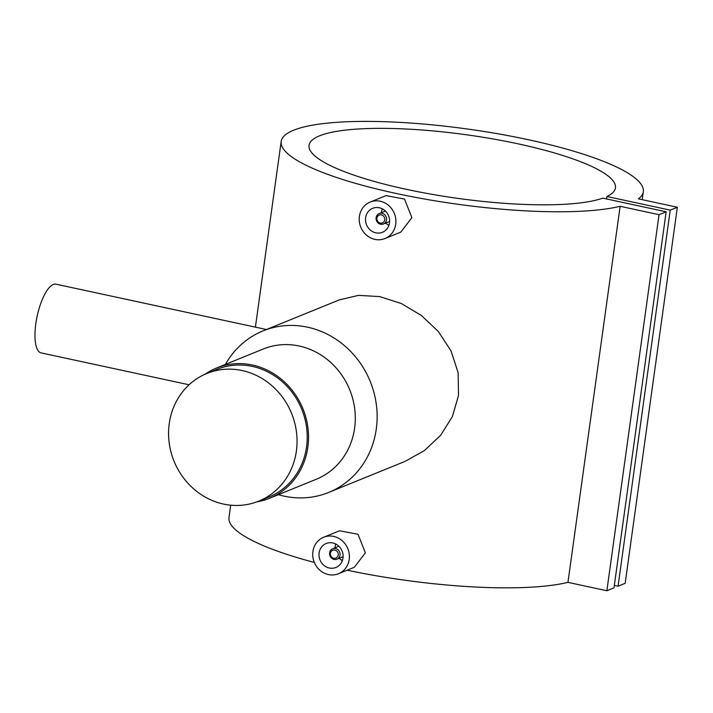 <?xml version="1.0" encoding="UTF-8"?>
<svg xmlns="http://www.w3.org/2000/svg" width="713" height="713" viewBox="0 0 713 713"><rect width="100%" height="100%" fill="white"/><g stroke="black" fill="none" stroke-linecap="round" stroke-linejoin="round"><path stroke-width="1.07" d="M169.239 423.602A68.903 63.439 67.9 0 1 206.859 373.469A68.903 63.439 67.9 0 1 271.689 385.501A68.903 63.439 67.9 0 1 296.385 450.999A68.903 63.439 67.9 0 1 258.766 501.132A68.903 63.439 67.9 0 1 193.945 489.1A68.903 63.439 67.9 0 1 169.239 423.602M206.859 373.469L217.028 369.334A68.903 63.439 67.9 0 1 281.849 381.366A68.903 63.439 67.9 0 1 306.554 446.864A68.903 63.439 67.9 0 1 268.935 496.997L258.766 501.132M386.517 219.898A5.624 5.178 -112.1 0 0 384.494 214.551A5.624 5.178 -112.1 0 0 379.209 213.561A5.624 5.178 -112.1 0 0 376.134 217.661A5.624 5.178 -112.1 0 0 378.148 223A5.624 5.178 -112.1 0 0 383.442 223.989A5.624 5.178 -112.1 0 0 386.517 219.898M384.708 219.818A4.216 3.886 -112.1 0 0 381.384 214.898A4.216 3.886 -112.1 0 0 376.927 218.142A4.216 3.886 -112.1 0 0 380.252 223.071A4.216 3.886 -112.1 0 0 384.708 219.818M388.852 225.486L385.555 223.133M381.428 212.661L382.15 208.766M365.626 217.732A12.941 11.907 -112.1 0 0 370.27 230.032A12.941 11.907 -112.1 0 0 382.435 232.286A12.941 11.907 -112.1 0 0 389.503 222.875A12.941 11.907 -112.1 0 0 384.86 210.576A12.941 11.907 -112.1 0 0 372.694 208.321A12.941 11.907 -112.1 0 0 365.626 217.732M395.724 224.221A19.688 18.128 -112.1 0 0 388.665 205.504A19.688 18.128 -112.1 0 0 370.145 202.064A19.688 18.128 -112.1 0 0 359.397 216.395A19.688 18.128 -112.1 0 0 366.455 235.103A19.688 18.128 -112.1 0 0 384.975 238.543A19.688 18.128 -112.1 0 0 395.724 224.221M384.975 238.543L400.849 232.09L411.873 217.652L404.521 199.061L386.018 195.62L370.145 202.064M329.629 552.842A5.624 5.178 67.9 0 1 332.695 548.752A5.624 5.178 67.9 0 1 337.989 549.732A5.624 5.178 67.9 0 1 340.003 555.079A5.624 5.178 67.9 0 1 336.937 559.17A5.624 5.178 67.9 0 1 331.643 558.19A5.624 5.178 67.9 0 1 329.629 552.842M330.413 553.324A4.216 3.886 67.9 0 1 334.869 550.08A4.216 3.886 67.9 0 1 338.203 555.008A4.216 3.886 67.9 0 1 333.737 558.252A4.216 3.886 67.9 0 1 330.413 553.324M342.347 560.668L339.04 558.315M334.923 547.842L335.636 543.948M342.989 558.056A12.941 11.907 67.9 0 1 335.93 567.468A12.941 11.907 67.9 0 1 323.755 565.213A12.941 11.907 67.9 0 1 319.121 552.914A12.941 11.907 67.9 0 1 326.18 543.502A12.941 11.907 67.9 0 1 338.354 545.766A12.941 11.907 67.9 0 1 342.989 558.056M312.891 551.577A19.688 18.128 67.9 0 1 323.64 537.254A19.688 18.128 67.9 0 1 342.16 540.686A19.688 18.128 67.9 0 1 349.218 559.402A19.688 18.128 67.9 0 1 338.47 573.724A19.688 18.128 67.9 0 1 319.95 570.284A19.688 18.128 67.9 0 1 312.891 551.577M338.47 573.724L354.334 567.272L365.359 552.833L358.006 534.251L339.504 530.802L323.64 537.254M189.088 384.779L41.122 352.899A35.151 11.622 -77.8 0 1 35.819 323.702A35.151 11.622 -77.8 0 1 55.935 284.166L266.421 329.522M204.952 374.289A70.311 64.731 67.9 0 1 216.494 368.033L263.266 349.014A70.311 64.731 67.9 0 1 329.415 361.295A70.311 64.731 67.9 0 1 354.619 428.13A70.311 64.731 67.9 0 1 316.233 479.279L269.469 498.298A70.311 64.731 67.9 0 1 256.832 501.872M225.397 364.414A87.182 80.275 67.9 0 1 263.008 330.903A87.182 80.275 67.9 0 1 345.03 346.126A87.182 80.275 67.9 0 1 376.286 429.003A87.182 80.275 67.9 0 1 328.693 492.433A87.182 80.275 67.9 0 1 278.364 494.679M216.494 368.033A70.311 64.731 67.9 0 1 282.642 380.314A70.311 64.731 67.9 0 1 307.847 447.14A70.311 64.731 67.9 0 1 269.469 498.298M328.693 492.433L405.064 461.373L424.413 450.563L440.598 435.349L452.345 416.668L458.504 395.572L458.12 372.694L451.053 350.939L438.397 331.581L421.41 315.502L401.383 303.551L379.788 296.608L358.577 295.36L339.388 299.852L263.008 330.903M230.7 505.178L228.989 517.522A182.804 37.932 7.9 0 0 314.308 562.432M347.151 570.195A182.804 37.932 7.9 0 0 567.949 582.361L606.87 590.747L613.982 587.851L666.165 211.797L602.824 198.143A154.685 32.094 -172.1 0 1 428.896 193.776A154.685 32.094 -172.1 0 1 309.032 145.327A154.685 32.094 -172.1 0 1 466.65 134.802A154.685 32.094 -172.1 0 1 615.453 187.849A154.685 32.094 -172.1 0 1 606.897 196.494L606.549 198.945M606.897 196.494L670.229 210.139L677.35 207.242L638.429 198.856A182.804 37.932 7.9 0 0 643.313 191.717A182.804 37.932 7.9 0 0 467.452 129.017A182.804 37.932 7.9 0 0 281.172 141.459A182.804 37.932 7.9 0 0 413.825 197.046A182.804 37.932 7.9 0 0 620.132 206.298L567.949 582.361M620.132 206.298L659.053 214.684L606.87 590.747M659.053 214.684L666.165 211.797M614.321 585.391L618.055 586.202L625.167 583.305L677.35 207.242M670.229 210.139L618.055 586.202M379.209 213.561L385.385 211.057M332.695 548.752L338.871 546.238M281.172 141.459L255.406 327.142M643.313 191.717L642.208 199.676M336.937 559.17L343.105 556.657M383.442 223.989L389.619 221.476"/></g></svg>
